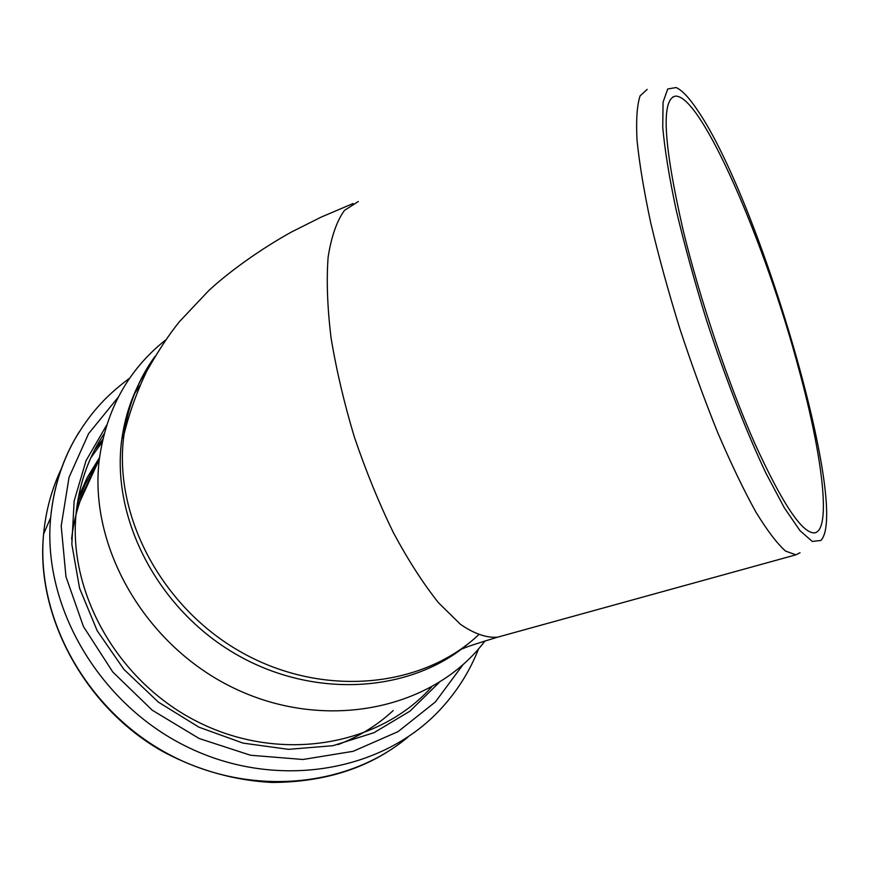 <?xml version="1.0" encoding="UTF-8"?>
<svg xmlns="http://www.w3.org/2000/svg" width="870" height="870" viewBox="0 0 870 870"><rect width="100%" height="100%" fill="white"/><g stroke="black" fill="none" stroke-linecap="round" stroke-linejoin="round"><path stroke-width="1.3" d="M800.019 552.711L795.909 554.832L785.556 551.08C777.03 543.5 767.068 530.363 755.66 511.647C743.622 489.832 730.985 463.525 717.761 432.705C704.515 399.885 691.867 365.193 679.818 328.632C668.464 291.972 658.797 256.813 650.803 223.166C644.007 191.346 639.428 163.777 637.047 140.451C635.97 120.125 636.992 105.27 640.092 95.874L647.171 89.392M697.979 110.925C689.464 98.038 682.178 90.241 676.12 87.544L667.725 88.968L663.07 102.16L662.744 127.324C664.778 149.836 669.247 177.393 676.175 209.996C684.429 244.807 694.532 281.478 706.451 320.019C725.254 377.689 746.308 431.716 766.013 473.323L784.338 507.819L800.008 530.689L812.308 541.444L820.856 540.455C850.49 510.037 760.413 202.297 697.979 110.925M799.084 370.033C822.531 456.261 831.633 530.319 814.614 532.853C802.27 533.658 782.217 503.621 754.464 442.743C727.994 382.876 699.774 298.954 683.08 229.984C663.614 144.583 660.95 99.985 675.076 96.189C700.752 93.046 765.807 244.068 799.084 370.033M149.944 365.161C135.1 386.911 125.748 411.488 121.865 438.893C110.686 517.77 157.459 608.869 235.737 654.088C313.929 699.545 410.825 692.824 468.604 643.408M165.528 340.05C128.347 369.674 106.281 409.422 99.321 459.295C88.261 546.371 145.051 645.67 233.921 688.126C322.672 730.996 426.398 710.79 479.533 647.791L485.188 640.842M139.983 385.312L133.828 394.762M478.402 635.002C422.048 687.931 323.379 697.914 242.567 652.913C161.668 608.195 112.578 514.931 124.029 434.315C128.184 405.105 138.482 379.157 154.914 356.472M500.337 636.416L497.531 637.188C486.645 638.08 474.291 633.806 460.502 624.356L438.61 602.877C423.331 583.748 408.215 560.258 393.262 532.429C378.776 502.61 365.802 470.779 354.329 436.936C344.074 402.799 336.309 369.717 331.035 337.701C327.348 307.175 326.38 280.314 328.12 257.107C331.35 236.564 336.799 220.98 344.487 210.355L358.32 201.514M61.498 468.386C51.776 488.777 45.805 510.657 43.609 534.039C35.626 617.395 85.869 709.224 166.833 753.235C247.743 797.431 347.076 788.329 408.204 736.857M79.116 432.031C63.151 457.576 53.668 486.102 50.656 517.596C42.054 607.021 100.093 705.831 189.671 748.08C279.161 790.656 384.214 771.059 441.144 708.561C457.402 690.867 469.865 670.998 478.543 648.944M143.822 377.047L141.777 378.396M118.222 397.231L88.588 433.651L69.045 477.325L61.204 525.958L65.968 576.734L83.433 626.498L112.763 671.988L152.196 710.17L199.165 738.51L250.56 755.247L302.988 759.488L353.155 751.31L398.079 731.616L435.326 701.992L463.134 664.506M106.716 425.028L86.065 460.632L74.146 500.979L71.84 544.228L79.572 588.25L97.19 630.75L123.921 669.421L158.427 702.144L198.86 727.146L243.013 743.111L288.492 749.342L332.916 745.699L374.056 732.66L409.987 711.138L439.198 682.471M99.321 459.295L76.625 508.743C80.214 480.936 89.414 455.869 104.237 433.554C89.425 455.891 80.225 480.947 76.625 508.743C65.946 590.632 117.722 683.015 199.969 722.959C282.108 763.262 379.635 745.416 431.607 686.974M99.582 457.163L89.795 480.044M102.79 439.372L94.536 450.062M102.171 442.156L90.687 458.066M98.647 459.001L87.294 477.434L78.387 497.412M95.091 466.516L84.977 484.807L77.212 504.448M90.937 476.825C80.508 495.911 74.059 516.682 71.59 539.139M337.886 744.655C358.94 736.672 377.384 725.286 393.207 710.529M462.579 648.803C465.2 647.334 476.847 643.463 497.531 637.188L795.909 554.832M121.865 438.893L124.029 434.337C129.402 412.565 136.96 391.554 146.693 371.283C158.449 350.545 169.433 333.917 179.666 321.4L208.963 290.384C229.658 271.309 260.75 248.961 291.896 231.79L321.15 217.119L353.1 203.515M675.076 96.189L672.575 97.146M129.673 378.156C103.693 397.405 89.273 414.979 74.831 439.241C61.509 463.09 53.451 489.201 50.656 517.596L43.609 534.039C34.952 617.863 87.424 710.768 165.387 752.92C199.458 770.635 234.943 780.477 271.842 782.456C316.539 782.25 354.938 772.147 387.041 752.148"/></g></svg>
